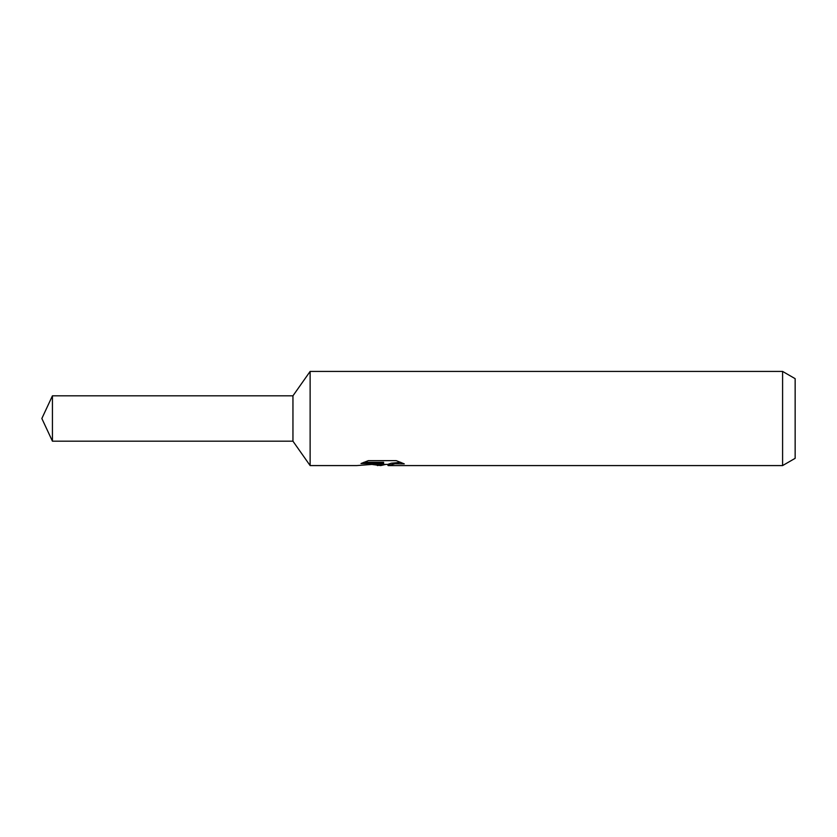 <?xml version="1.0" encoding="UTF-8"?>
<svg xmlns="http://www.w3.org/2000/svg" width="837" height="837" viewBox="0 0 837 837"><rect width="100%" height="100%" fill="white"/><g stroke="black" fill="none" stroke-linecap="round" stroke-linejoin="round"><path stroke-width="1.26" d="M363.833 462.306L383.587 462.306L383.587 463.541L356.729 465.581L310.129 465.581L292.95 441.183L292.95 395.817L310.129 371.419L782.595 371.419L795.15 378.669L795.15 458.331L782.595 465.581L388.242 465.581L387.97 464.336L391.287 463.196L400.797 462.338M310.129 465.581L310.129 371.419M385.711 464.409L380.762 465.581L372.549 464.535M380.762 465.581L381.85 464.713L377.414 465.581M782.595 465.581L782.595 371.419M383.587 463.541L360.998 463.541L368.364 460.643M368.353 460.643L396.215 460.643L404.292 463.876L394.928 463.782L387.97 465.518M381.85 463.719L381.85 464.713M374.233 464.409L381.086 463.792M292.95 441.172L52.428 441.183L41.85 418.5L52.428 395.817L292.95 395.828M52.428 441.183L52.428 395.817M381.85 464.409L387.97 464.409"/></g></svg>
